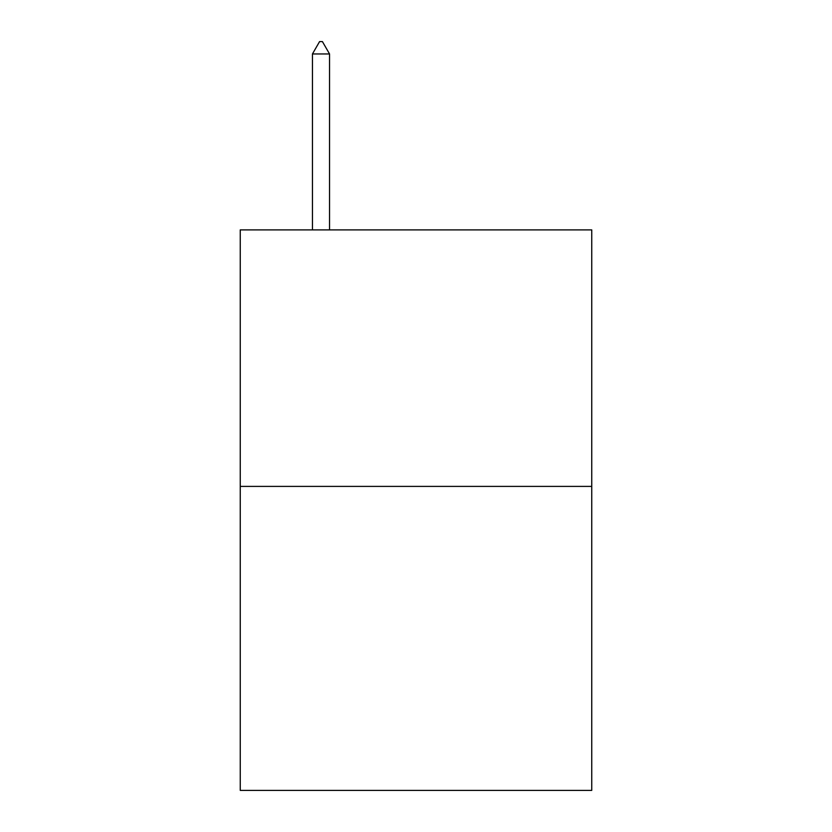 <?xml version="1.0" encoding="UTF-8"?>
<svg xmlns="http://www.w3.org/2000/svg" width="832" height="832" viewBox="0 0 832 832"><rect width="100%" height="100%" fill="white"/><g stroke="black" fill="none" stroke-linecap="round" stroke-linejoin="round"><path stroke-width="1.25" d="M591.75 486.398L591.75 229.892L240.25 229.892L240.25 790.4L591.75 790.4L591.75 486.398L240.25 486.398M329.545 53.955L322.421 41.6L319.571 41.6L312.447 53.955L329.545 53.955L329.545 229.892M312.447 53.955L312.447 229.892"/></g></svg>
